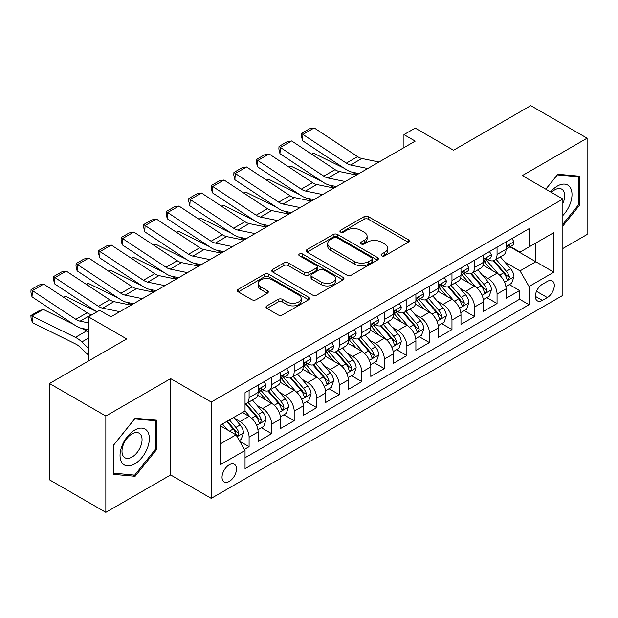 <?xml version="1.0" encoding="UTF-8"?>
<svg xmlns="http://www.w3.org/2000/svg" width="618" height="618" viewBox="0 0 618 618"><rect width="100%" height="100%" fill="white"/><g stroke="black" fill="none" stroke-linecap="round" stroke-linejoin="round"><path stroke-width="0.93" d="M381.7 255.806A2.194 1.267 0 0 0 384.798 255.806L408.305 242.233A3.129 1.808 0 0 0 409.224 240.958A3.129 1.808 0 0 0 408.305 239.684L368.475 216.686A3.129 1.808 0 0 0 364.056 216.686L340.541 230.259A2.194 1.267 0 0 0 339.9 231.155A2.194 1.267 0 0 0 340.541 232.051A2.194 1.267 0 0 0 343.639 232.051L346.683 230.29A10.012 5.778 0 0 1 360.842 230.29L364.164 232.206A10.012 5.778 0 0 1 367.1 236.3A10.012 5.778 0 0 1 364.164 240.387L361.121 242.14A2.194 1.267 0 0 0 360.479 243.036A2.194 1.267 0 0 0 361.121 243.932A2.194 1.267 0 0 0 364.218 243.932L367.262 242.171A10.012 5.778 0 0 1 381.422 242.171L384.744 244.087A10.012 5.778 0 0 1 387.671 248.173A10.012 5.778 0 0 1 384.744 252.268L381.7 254.021A2.194 1.267 0 0 0 381.059 254.917A2.194 1.267 0 0 0 381.7 255.806L381.7 254.021M229.255 481.437A10.205 5.886 120 0 0 235.921 472.446A10.205 5.886 120 0 0 234.353 464.272A10.205 5.886 120 0 0 229.255 464.782A10.205 5.886 120 0 0 222.588 473.767A10.205 5.886 120 0 0 224.156 481.947A10.205 5.886 120 0 0 229.255 481.437M266.922 305.856A3.129 1.808 0 0 0 266.003 307.131A3.129 1.808 0 0 0 266.922 308.405L278.092 314.856A3.129 1.808 0 0 0 282.519 314.856L308.629 299.784A3.129 1.808 0 0 0 309.541 298.509A3.129 1.808 0 0 0 308.629 297.227L268.799 274.238A3.129 1.808 0 0 0 264.373 274.238L238.27 289.309A3.129 1.808 0 0 0 237.351 290.584A3.129 1.808 0 0 0 238.27 291.866L251.765 299.66A3.129 1.808 0 0 0 256.192 299.66L267.362 293.202A3.129 1.808 0 0 0 268.282 291.928A3.129 1.808 0 0 0 267.362 290.653L260.672 286.791A8.374 4.836 0 0 1 258.216 283.368A8.374 4.836 0 0 1 263.384 278.903A8.374 4.836 0 0 1 272.507 279.954L298.726 295.087A8.374 4.836 0 0 1 301.175 298.509A8.374 4.836 0 0 1 296.014 302.974A8.374 4.836 0 0 1 286.891 301.924L282.519 299.398A3.129 1.808 0 0 0 278.092 299.398L266.922 305.856L266.922 308.405M562.867 248.482L587.1 234.492L587.1 138.185L530.746 105.655L453.542 150.228L415.219 128.104L403.948 134.608L415.219 141.12L110.916 316.81L99.645 310.298L88.374 316.81L88.374 361.059M105.84 416.038L105.84 512.345L170.645 474.933L170.645 378.625L105.84 416.038L49.486 383.508L126.69 338.934L88.374 316.81M170.645 378.625L211.225 402.048L562.867 199.027L562.867 295.334L211.225 498.355L211.225 402.048M587.1 138.185L522.295 175.605L562.867 199.027M346.907 275.134A3.129 1.808 0 0 0 351.333 275.134L377.436 260.054A3.129 1.808 0 0 0 378.355 258.78A3.129 1.808 0 0 0 377.436 257.505L337.613 234.508A3.129 1.808 0 0 0 333.187 234.508L307.076 249.579A3.129 1.808 0 0 0 306.165 250.862A3.129 1.808 0 0 0 307.076 252.136L346.907 275.134M300.317 256.285A2.194 1.267 0 0 1 302.542 256.594L302.542 253.99L343.036 277.366A3.129 1.808 0 0 1 343.948 278.641A3.129 1.808 0 0 1 343.036 279.923L316.926 294.995A3.129 1.808 0 0 1 312.499 294.995L272.669 271.997L272.669 269.448A3.129 1.808 0 0 0 271.758 270.723A3.129 1.808 0 0 0 272.669 271.997M272.669 269.448L283.847 262.998A3.129 1.808 0 0 1 288.274 262.998L304.427 272.322A3.129 1.808 0 0 0 308.846 272.322L316.261 268.042A3.129 1.808 0 0 0 317.181 266.76A3.129 1.808 0 0 0 316.261 265.485L299.444 255.775A2.194 1.267 0 0 1 298.803 254.886A2.194 1.267 0 0 1 300.155 253.712A2.194 1.267 0 0 1 302.542 253.99M105.84 512.345L49.486 479.815L49.486 383.508M244.411 449.394L249.093 446.69L239.738 441.291M234.415 418.309L240.078 421.576A12.754 7.362 60 0 1 249.093 437.189L258.108 431.982L258.108 441.484L271.634 433.674L261.375 427.756M256.957 405.292L262.619 408.56A12.754 7.362 60 0 1 271.634 424.172L280.649 418.973L280.649 428.467L294.176 420.665L283.917 414.74M279.498 392.275L285.161 395.543A12.754 7.362 60 0 1 294.176 411.163L303.191 405.956L303.191 415.458L316.717 407.648L306.458 401.723M302.04 379.259L307.702 382.527A12.754 7.362 60 0 1 316.717 398.146L325.732 392.94L325.732 402.442L339.259 394.632L329 388.714M324.581 366.25L330.244 369.518A12.754 7.362 60 0 1 339.259 385.13L348.274 379.931L348.274 389.425L361.8 381.623L351.542 375.698M347.123 353.233L352.785 356.501A12.754 7.362 60 0 1 361.8 372.121L370.815 366.914L370.815 376.416L384.342 368.606L374.083 362.681M369.664 340.217L375.327 343.484A12.754 7.362 60 0 1 384.342 359.104L393.357 353.898L393.357 363.399L406.883 355.589L396.625 349.672M392.206 327.208L397.868 330.476A12.754 7.362 60 0 1 406.883 346.088L415.899 340.889L415.899 350.383L429.425 342.581L419.166 336.656M414.748 314.191L420.41 317.459A12.754 7.362 60 0 1 429.425 333.079L438.44 327.872L438.44 337.374L451.967 329.564L441.708 323.639M437.289 301.175L442.951 304.442A12.754 7.362 60 0 1 451.967 320.062L460.982 314.856L460.982 324.357L474.508 316.547L464.249 310.63M459.831 288.166L465.485 291.433A12.754 7.362 60 0 1 474.508 307.046L483.523 301.839L483.523 311.341L497.05 303.531L497.05 294.037A12.754 7.362 -120 0 0 488.027 278.417L482.372 275.149M486.791 297.613L497.05 303.531M258.108 431.982A12.754 7.362 -120 0 0 249.093 416.37L242.326 412.461M280.649 418.973A12.754 7.362 -120 0 0 271.634 403.353L257.691 395.304M303.191 405.956A12.754 7.362 -120 0 0 294.176 390.337L280.232 382.287M325.732 392.94A12.754 7.362 -120 0 0 316.717 377.328L302.774 369.278M348.274 379.931A12.754 7.362 -120 0 0 339.259 364.311L325.315 356.262M370.815 366.914A12.754 7.362 -120 0 0 361.8 351.294L347.857 343.245M393.357 353.898A12.754 7.362 -120 0 0 384.342 338.285L370.398 330.236M415.899 340.889A12.754 7.362 -120 0 0 406.883 325.269L392.94 317.219M438.44 327.872A12.754 7.362 -120 0 0 429.425 312.252L415.481 304.203M460.982 314.856A12.754 7.362 -120 0 0 451.967 299.243L438.023 291.194M483.523 301.839A12.754 7.362 -120 0 0 474.508 286.227L460.565 278.177M547.316 281.414L542.357 284.272A9.88 5.709 120 0 0 535.899 292.978A9.88 5.709 120 0 0 537.413 300.904A9.88 5.709 120 0 0 542.357 300.41L547.316 297.552A9.88 5.709 120 0 0 553.767 288.838A9.88 5.709 120 0 0 552.253 280.92A9.88 5.709 120 0 0 547.316 281.414M220.24 443.956L236.014 434.848L245.037 450.468L245.037 468.683L529.054 304.705L529.054 286.489L520.039 270.869L504.914 262.132M245.037 450.468L220.24 464.782L220.24 425.215L245.037 410.9L245.037 392.677L529.054 228.699L529.054 246.922L553.852 232.607L553.852 272.167L529.054 286.489M262.495 389.749L262.619 389.819A12.754 7.362 60 0 0 268.992 390.452L278.007 385.246A12.754 7.362 -120 0 0 280.649 379.406L280.649 372.121M285.037 376.733L285.161 376.802A12.754 7.362 60 0 0 291.534 377.436L300.549 372.229A12.754 7.362 -120 0 0 303.191 366.389L303.191 359.104M307.579 363.724L307.702 363.786A12.754 7.362 60 0 0 314.075 364.419L323.09 359.212A12.754 7.362 -120 0 0 325.732 353.38L325.732 346.088M330.12 350.707L330.244 350.777A12.754 7.362 60 0 0 336.617 351.41L345.632 346.204A12.754 7.362 -120 0 0 348.274 340.363L348.274 333.079M352.662 337.691L352.785 337.76A12.754 7.362 60 0 0 359.158 338.394L368.173 333.187A12.754 7.362 -120 0 0 370.815 327.347L370.815 320.062M375.203 324.682L375.327 324.744A12.754 7.362 60 0 0 381.7 325.377L390.715 320.17A12.754 7.362 -120 0 0 393.357 314.338L393.357 307.046M397.745 311.665L397.868 311.735A12.754 7.362 60 0 0 404.242 312.368L413.257 307.161A12.754 7.362 -120 0 0 415.899 301.321L415.899 294.037M420.286 298.649L420.41 298.718A12.754 7.362 60 0 0 426.783 299.351L435.798 294.145A12.754 7.362 -120 0 0 438.44 288.305L438.44 281.02M442.828 285.64L442.951 285.701A12.754 7.362 60 0 0 449.325 286.335L458.34 281.128A12.754 7.362 -120 0 0 460.982 275.296L460.982 268.003M465.369 272.623L465.485 272.692A12.754 7.362 60 0 0 471.866 273.318L480.881 268.119A12.754 7.362 -120 0 0 483.523 262.279L483.523 254.995M245.037 457.753L519.591 299.243L519.591 290.522L506.065 298.332L506.065 288.83A12.754 7.362 -120 0 0 497.05 273.21L483.106 265.161M487.911 259.606L488.027 259.676A12.754 7.362 -120 0 0 494.408 260.309A12.754 7.362 -120 0 0 497.05 254.469L497.05 247.185M494.408 260.309L503.423 255.103A12.754 7.362 -120 0 0 506.065 249.263L506.065 241.978M249.093 390.337L249.093 397.629A12.754 7.362 60 0 1 246.451 403.461A12.754 7.362 60 0 1 245.037 403.979M246.451 403.461L255.466 398.255A12.754 7.362 -120 0 0 258.108 392.422L258.108 385.13M271.634 377.328L271.634 384.612A12.754 7.362 60 0 1 268.992 390.452M294.176 364.311L294.176 371.596A12.754 7.362 60 0 1 291.534 377.436M316.717 351.294L316.717 358.587A12.754 7.362 60 0 1 314.075 364.419M339.259 338.278L339.259 345.57A12.754 7.362 60 0 1 336.617 351.41M361.8 325.269L361.8 332.554A12.754 7.362 60 0 1 359.158 338.394M384.342 312.252L384.342 319.545A12.754 7.362 60 0 1 381.7 325.377M406.883 299.236L406.883 306.528A12.754 7.362 60 0 1 404.242 312.368M429.425 286.227L429.425 293.511A12.754 7.362 60 0 1 426.783 299.351M451.967 273.21L451.967 280.502A12.754 7.362 60 0 1 449.325 286.335M474.508 260.193L474.508 267.486A12.754 7.362 60 0 1 471.866 273.318M474.508 307.046L474.508 316.547M451.967 320.062L451.967 329.564M429.425 333.079L429.425 342.581M406.883 346.088L406.883 355.589M384.342 359.104L384.342 368.606M361.8 372.121L361.8 381.623M339.259 385.13L339.259 394.632M316.717 398.146L316.717 407.648M294.176 411.163L294.176 420.665M271.634 424.172L271.634 433.674M249.093 437.189L249.093 446.69M236.014 434.848L220.24 425.74M520.039 270.869L535.821 261.762L535.821 243.021L553.852 232.607M510.005 246.852L553.852 272.167M510.453 246.597L520.039 252.129L529.054 246.922M170.645 474.933L211.225 498.355M403.948 134.608L403.948 147.625M509.332 284.597L519.591 290.522M519.591 299.243L529.054 304.705M562.867 225.956L579.545 205.199L579.545 176.2L557.799 174.253L545.802 189.178M113.395 474.338L135.141 476.277L156.895 449.216L156.895 420.217L135.141 418.27L113.395 445.331L113.395 474.338M578.425 204.55L579.545 205.199M155.767 448.568L156.895 449.216M132.847 474.948L135.141 476.277M382.573 256.115L384.744 254.871A10.012 5.778 0 0 0 387.671 250.777L387.671 248.173M367.1 236.3L367.1 238.896A10.012 5.778 0 0 1 364.164 242.99L361.993 244.241M408.266 242.264L368.475 219.29A3.129 1.808 0 0 0 364.056 219.29L341.422 232.36M377.397 260.078L337.613 237.111A3.129 1.808 0 0 0 333.187 237.111L307.123 252.159M371.905 259.676A2.194 1.267 0 0 0 372.546 258.78A2.194 1.267 0 0 0 371.905 257.884L336.949 237.698A2.194 1.267 0 0 0 333.851 237.698L330.645 239.552A10.012 5.778 0 0 0 327.71 243.639A10.012 5.778 0 0 0 330.645 247.733L354.539 261.522A10.012 5.778 0 0 0 368.699 261.522L371.905 259.676L371.905 262.279A2.194 1.267 0 0 0 372.546 261.383L372.546 258.78M327.71 243.639L327.71 246.242A10.012 5.778 0 0 0 330.645 250.329L330.645 247.733M371.905 262.279L368.699 264.125A10.012 5.778 0 0 1 354.539 264.125L330.645 250.329M272.716 272.028L283.847 265.601L283.847 262.998M317.181 266.76L317.181 269.363A3.129 1.808 0 0 1 316.261 270.645L308.846 274.925A3.129 1.808 0 0 1 304.427 274.925L288.274 265.601A3.129 1.808 0 0 0 283.847 265.601M302.542 256.594L342.99 279.946M321.182 281.993A8.374 4.836 0 0 0 330.306 283.044A8.374 4.836 0 0 0 335.474 278.579A8.374 4.836 0 0 0 333.025 275.164L323.786 269.827A3.129 1.808 0 0 0 319.359 269.827L311.943 274.106A3.129 1.808 0 0 0 311.032 275.389A3.129 1.808 0 0 0 311.943 276.663L321.182 281.993L321.182 284.597A8.374 4.836 0 0 0 330.306 285.647A8.374 4.836 0 0 0 335.474 281.182L335.474 278.579M311.032 275.389L311.032 277.992A3.129 1.808 0 0 0 311.943 279.266L311.943 276.663M321.182 284.597L311.943 279.266M301.175 298.509L301.175 301.113A8.374 4.836 0 0 1 296.014 305.578A8.374 4.836 0 0 1 286.891 304.527L282.519 302.001A3.129 1.808 0 0 0 278.092 302.001L266.961 308.428M258.216 283.368L258.216 285.972A8.374 4.836 0 0 0 260.672 289.386L260.672 286.791M267.324 293.233L260.672 289.386M308.583 299.807L268.799 276.841A3.129 1.808 0 0 0 264.373 276.841L238.309 291.889M505.872 286.597L511.696 283.229L513.952 276.725A8.451 4.874 -120 0 0 510.661 268.791L500.364 256.872M311.472 154.044L313.774 153.249L344.38 168.359M351.982 172.113L357.127 174.655M498.301 274.037L486.528 260.41M491.604 270.066L484.767 262.156A20.239 11.688 -120 0 0 484.141 261.453M493.257 260.765L503.678 272.824A8.451 4.874 60 0 1 506.683 278.648L507.301 279.645L508.444 279.49L509.394 277.088A8.451 4.874 -120 0 0 506.381 271.263L496.084 259.344M493.867 260.572L505.06 273.527A4.303 2.487 60 0 1 506.15 275.211L509.394 277.088M313.774 153.249L311.905 154.33M367.756 168.521L350.607 164.998A15.937 9.2 60 0 1 346.335 163.129L302.913 134.43L302.503 140.688L345.925 169.386A23.909 13.805 -120 0 0 352.337 172.19L359.019 173.565M512.036 238.525L513.952 241.847A8.451 4.874 60 0 1 512.206 245.585L507.919 248.057A8.451 4.874 -120 0 0 509.394 246.111L509.217 245.361M379.027 162.009L361.878 158.494A15.937 9.2 60 0 1 357.606 156.624L314.183 127.926L302.913 134.43L301.561 133.403L309.448 128.845L314.183 127.926M506.343 248.451L506.381 248.451A8.451 4.874 -120 0 0 507.919 248.057M508.297 245.477L509.394 246.111C508.861 244.836 507.957 245.361 506.683 247.671A8.451 4.874 60 0 1 506.065 248.876M302.503 140.688L301.399 135.906L301.561 133.403M562.867 215.481A20.718 11.966 120 0 0 571.727 191.449A20.718 11.966 120 0 0 557.343 186.08A20.718 11.966 120 0 0 550.561 191.92M562.867 203.415A14.183 8.188 120 0 0 561.77 189.178A14.183 8.188 120 0 0 554.678 189.873A14.183 8.188 120 0 0 551.395 192.407M545.848 189.201L557.343 174.902L578.425 176.779L578.425 204.882L562.867 224.234M577.027 175.976L578.425 176.779M147.385 448.15A20.718 11.966 120 0 0 142.016 428.135A20.718 11.966 120 0 0 122.009 445.879A20.718 11.966 120 0 0 127.37 465.895A20.718 11.966 120 0 0 147.385 448.15M140.711 446.25A14.183 8.188 120 0 0 139.12 433.187A14.183 8.188 120 0 0 123.337 444.697A14.183 8.188 120 0 0 124.936 457.76A14.183 8.188 120 0 0 140.711 446.25M113.619 473.233L113.619 445.13L134.693 418.911L155.767 420.796L155.767 448.9L134.693 475.118L113.395 473.102M154.376 419.993L155.767 420.796M483.33 299.606L489.155 296.246L491.41 289.742A8.451 4.874 -120 0 0 488.12 281.808L477.822 269.881M288.93 167.061L291.24 166.265L321.839 181.375M329.44 185.13L334.585 187.671M475.76 287.053L463.987 273.419M469.062 283.083L462.225 275.172A20.239 11.688 -120 0 0 461.6 274.469M470.715 273.782L481.136 285.84A8.451 4.874 60 0 1 484.149 291.657L484.759 292.662L485.902 292.499L486.853 290.097A8.451 4.874 -120 0 0 483.84 284.28L473.542 272.353M471.325 273.581L482.519 286.543A4.303 2.487 60 0 1 483.608 288.227L486.853 290.097M291.24 166.265L289.363 167.347M460.789 312.623L466.613 309.263L468.869 302.75A8.451 4.874 -120 0 0 465.578 294.825L455.281 282.897M266.389 180.07L268.699 179.274L299.297 194.392M306.899 198.146L312.044 200.688M453.218 300.062L441.445 286.435M446.52 296.092L439.684 288.189A20.239 11.688 -120 0 0 439.058 287.478M448.174 286.791L458.595 298.857A8.451 4.874 60 0 1 461.607 304.674L462.218 305.678L463.361 305.516L464.311 303.114A8.451 4.874 -120 0 0 461.298 297.297L451.001 285.369M448.784 286.597L459.977 299.56A4.303 2.487 60 0 1 461.067 301.244L464.311 303.114M268.699 179.274L266.821 180.356M438.247 325.64L444.072 322.272L446.327 315.767A8.451 4.874 -120 0 0 443.036 307.834L432.739 295.914M243.847 193.086L246.157 192.291L276.756 207.401M284.357 211.155L289.502 213.697M430.676 313.079L418.904 299.452M423.979 309.108L417.142 301.198A20.239 11.688 -120 0 0 416.517 300.495M425.632 299.807L436.053 311.866A8.451 4.874 60 0 1 439.066 317.691L439.676 318.687L440.819 318.533L441.77 316.13A8.451 4.874 -120 0 0 438.757 310.306L428.459 298.386M426.242 299.614L437.436 312.569A4.303 2.487 60 0 1 438.525 314.253L441.77 316.13M246.157 192.291L244.28 193.372M415.705 338.649L421.53 335.288L423.786 328.784A8.451 4.874 -120 0 0 420.495 320.85L410.197 308.923M221.306 206.103L223.616 205.307L254.214 220.417M261.816 224.172L266.961 226.713M408.135 326.095L396.362 312.461M401.437 322.125L394.601 314.214A20.239 11.688 -120 0 0 393.975 313.511M403.09 312.824L413.512 324.883A8.451 4.874 60 0 1 416.524 330.7L417.135 331.704L418.278 331.542L419.228 329.139A8.451 4.874 -120 0 0 416.215 323.322L405.918 311.395M403.701 312.623L414.894 325.586A4.303 2.487 60 0 1 415.984 327.27L419.228 329.139M223.616 205.307L221.738 206.389M345.215 181.53L328.065 178.015A15.937 9.2 60 0 1 323.793 176.145L280.371 147.447L279.969 153.704L323.384 182.395A23.909 13.805 -120 0 0 329.796 185.207L336.478 186.574M489.495 251.541L491.41 254.863A8.451 4.874 60 0 1 489.665 258.594L485.377 261.074A8.451 4.874 -120 0 0 486.853 259.127L486.675 258.378L485.617 258.587L484.149 260.688A8.451 4.874 60 0 1 483.523 261.885M356.486 175.025L339.336 171.51A15.937 9.2 60 0 1 335.064 169.633L291.642 140.943L280.371 147.447L279.019 146.42L286.906 141.862L291.642 140.943M483.801 261.468L483.84 261.468A8.451 4.874 -120 0 0 485.377 261.074M279.969 153.704L278.857 148.923L279.019 146.42M322.673 194.546L305.524 191.032A15.937 9.2 60 0 1 301.252 189.154L257.83 160.464L257.428 166.721L300.842 195.412A23.909 13.805 -120 0 0 307.254 198.224L313.936 199.591M466.953 264.558L468.869 267.872A8.451 4.874 60 0 1 467.123 271.611L462.836 274.083A8.451 4.874 -120 0 0 464.311 272.136L464.133 271.387M333.944 188.042L316.795 184.519A15.937 9.2 60 0 1 312.523 182.65L269.1 153.952L257.83 160.464L256.478 159.429L264.365 154.879L269.1 153.952M461.26 274.477L461.298 274.477A8.451 4.874 -120 0 0 462.836 274.083M463.214 271.511L464.311 272.136C463.778 270.869 462.874 271.387 461.607 273.704A8.451 4.874 60 0 1 460.982 274.902M257.428 166.721L256.315 161.931L256.478 159.429M300.132 207.563L282.982 204.04A15.937 9.2 60 0 1 278.71 202.171L235.288 173.473L234.886 179.73L278.301 208.428A23.909 13.805 -120 0 0 284.713 211.232L291.395 212.607M444.412 277.567L446.327 280.889A8.451 4.874 60 0 1 444.581 284.628L440.294 287.1A8.451 4.874 -120 0 0 441.77 285.153L441.592 284.404M311.402 201.051L294.253 197.536A15.937 9.2 60 0 1 289.981 195.667L246.559 166.968L235.288 173.473L233.936 172.445L241.823 167.887L246.559 166.968M438.718 287.494L438.757 287.494A8.451 4.874 -120 0 0 440.294 287.1M440.68 284.527L441.77 285.153C441.237 283.878 440.333 284.404 439.066 286.713A8.451 4.874 60 0 1 438.44 287.918M234.886 179.73L233.774 174.948L233.936 172.445M277.59 220.572L260.441 217.057A15.937 9.2 60 0 1 256.169 215.188L212.746 186.489L212.345 192.746L255.759 221.437A23.909 13.805 -120 0 0 262.171 224.249L268.853 225.624M421.87 290.584L423.786 293.905A8.451 4.874 60 0 1 422.04 297.644L417.753 300.116A8.451 4.874 -120 0 0 419.228 298.17L419.05 297.42L417.992 297.629L416.524 299.73A8.451 4.874 60 0 1 415.899 300.927M288.861 214.067L271.711 210.553A15.937 9.2 60 0 1 267.439 208.675L224.017 179.985L212.746 186.489L211.395 185.462L219.282 180.904L224.017 179.985M416.177 300.51L416.215 300.51A8.451 4.874 -120 0 0 417.753 300.116M212.345 192.746L211.232 187.965L211.395 185.462M393.164 351.665L398.989 348.305L401.244 341.793A8.451 4.874 -120 0 0 397.953 333.867L387.656 321.939M198.764 219.12L201.074 218.324L231.673 233.434M239.274 237.188L244.419 239.73M385.593 339.104L373.82 325.477M378.896 335.141L372.059 327.231A20.239 11.688 -120 0 0 371.433 326.52M380.549 325.841L390.97 337.899A8.451 4.874 60 0 1 393.983 343.716L394.593 344.72L395.736 344.558L396.686 342.156A8.451 4.874 -120 0 0 393.674 336.339L383.376 324.411M381.159 325.64L392.353 338.602A4.303 2.487 60 0 1 393.442 340.286L396.686 342.156M201.074 218.324L199.197 219.405M255.049 233.589L237.899 230.074A15.937 9.2 60 0 1 233.627 228.196L190.205 199.506L189.803 205.763L233.218 234.454A23.909 13.805 -120 0 0 239.629 237.266L246.312 238.633M399.328 303.6L401.244 306.914A8.451 4.874 60 0 1 399.498 310.653L395.211 313.125A8.451 4.874 -120 0 0 396.686 311.178L396.509 310.429M266.319 227.084L249.17 223.561A15.937 9.2 60 0 1 244.898 221.692L201.476 192.994L190.205 199.506L188.853 198.471L196.74 193.921L201.476 192.994M393.635 313.527L393.674 313.527A8.451 4.874 -120 0 0 395.211 313.125M395.597 310.553L396.686 311.178C396.153 309.912 395.25 310.429 393.983 312.747A8.451 4.874 60 0 1 393.357 313.944M189.803 205.763L188.691 200.974L188.853 198.471M370.622 364.682L376.447 361.314L378.703 354.809A8.451 4.874 -120 0 0 375.412 346.876L365.114 334.956M176.223 232.129L178.532 231.333L209.131 246.451M216.733 250.197L221.877 252.739M363.052 352.121L351.279 338.494M356.354 348.15L349.518 340.24A20.239 11.688 -120 0 0 348.892 339.537M358.007 338.849L368.428 350.916A8.451 4.874 60 0 1 371.441 356.733L372.051 357.729L373.195 357.575L374.145 355.172A8.451 4.874 -120 0 0 371.132 349.348L360.835 337.428M358.625 338.656L369.819 351.611A4.303 2.487 60 0 1 370.9 353.295L374.145 355.172M178.532 231.333L176.655 232.414M232.507 246.605L215.358 243.083A15.937 9.2 60 0 1 211.086 241.213L167.663 212.522L167.262 218.772L210.676 247.47A23.909 13.805 -120 0 0 217.088 250.275L223.77 251.65M376.787 316.609L378.703 319.931A8.451 4.874 60 0 1 376.957 323.67L372.669 326.142A8.451 4.874 -120 0 0 374.145 324.195L373.967 323.446M243.778 240.101L226.628 236.578A15.937 9.2 60 0 1 222.356 234.709L178.934 206.01L167.663 212.522L166.312 211.487L174.199 206.93L178.934 206.01M371.094 326.536L371.132 326.536A8.451 4.874 -120 0 0 372.669 326.142M373.056 323.569L374.145 324.195C373.612 322.92 372.708 323.446 371.441 325.756A8.451 4.874 60 0 1 370.815 326.961M167.262 218.772L166.149 213.99L166.312 211.487M348.081 377.691L353.905 374.33L356.161 367.826A8.451 4.874 -120 0 0 352.87 359.892L342.573 347.965M153.681 245.145L155.991 244.349L186.59 259.46M194.191 263.214L199.336 265.755M340.51 365.138L328.737 351.503M333.813 361.167L326.976 353.257A20.239 11.688 -120 0 0 326.35 352.554M335.466 351.866L345.887 363.925A8.451 4.874 60 0 1 348.9 369.749L349.51 370.746L350.653 370.584L351.603 368.181A8.451 4.874 -120 0 0 348.591 362.364L338.293 350.437M336.084 351.665L347.277 364.628A4.303 2.487 60 0 1 348.359 366.312L351.603 368.181M155.991 244.349L154.114 245.431M209.965 259.622L192.816 256.099A15.937 9.2 60 0 1 188.544 254.23L145.122 225.531L144.72 231.789L188.135 260.479A23.909 13.805 -120 0 0 194.546 263.291L201.229 264.666M354.245 329.626L356.161 332.947A8.451 4.874 60 0 1 354.415 336.686L350.128 339.158A8.451 4.874 -120 0 0 351.603 337.212L351.426 336.462L350.367 336.671L348.9 338.772A8.451 4.874 60 0 1 348.274 339.977M221.236 253.11L204.087 249.595A15.937 9.2 60 0 1 199.815 247.718L156.393 219.027L145.122 225.531L143.77 224.504L151.657 219.946L156.393 219.027M348.552 339.552L348.591 339.552A8.451 4.874 -120 0 0 350.128 339.158M144.72 231.789L143.608 227.007L143.77 224.504M325.539 390.707L331.364 387.347L333.62 380.835A8.451 4.874 -120 0 0 330.329 372.909L320.031 360.982M131.14 258.162L133.449 257.366L164.048 272.476M171.649 276.231L176.794 278.772M317.969 378.146L306.196 364.52M311.271 374.184L304.435 366.273A20.239 11.688 -120 0 0 303.809 365.562M312.924 364.883L323.345 376.941A8.451 4.874 60 0 1 326.358 382.758L326.968 383.763L328.112 383.6L329.062 381.198A8.451 4.874 -120 0 0 326.049 375.381L315.752 363.454M313.542 364.682L324.736 377.644A4.303 2.487 60 0 1 325.817 379.328L329.062 381.198M133.449 257.366L131.572 258.448M187.424 272.631L170.274 269.116A15.937 9.2 60 0 1 166.003 267.239L122.58 238.548L122.179 244.805L165.593 273.496A23.909 13.805 -120 0 0 172.005 276.308L178.687 277.675M331.704 342.642L333.62 345.956A8.451 4.874 60 0 1 331.874 349.695L327.586 352.167A8.451 4.874 -120 0 0 329.062 350.221L328.884 349.471M198.695 266.126L181.545 262.604A15.937 9.2 60 0 1 177.273 260.734L133.851 232.044L122.58 238.548L121.228 237.513L129.116 232.963L133.851 232.044M326.018 352.569L326.049 352.569A8.451 4.874 -120 0 0 327.586 352.167M327.973 349.595L329.062 350.221C328.529 348.954 327.625 349.471 326.358 351.789A8.451 4.874 60 0 1 325.732 352.986M122.179 244.805L121.066 240.016L121.228 237.513M302.998 403.724L308.83 400.364L311.078 393.851A8.451 4.874 -120 0 0 307.787 385.918L297.49 373.998M108.598 271.171L110.908 270.375L141.507 285.493M149.108 289.239L154.253 291.781M295.427 391.163L283.654 377.536M288.73 387.192L281.893 379.282A20.239 11.688 -120 0 0 281.267 378.579M290.383 377.892L300.804 389.958A8.451 4.874 60 0 1 303.817 395.775L304.427 396.779L305.57 396.617L306.52 394.214A8.451 4.874 -120 0 0 303.508 388.39L293.21 376.47M291.001 377.698L302.194 390.653A4.303 2.487 60 0 1 303.276 392.337L306.52 394.214M110.908 270.375L109.031 271.456M164.89 285.647L147.733 282.125A15.937 9.2 60 0 1 143.461 280.255L100.039 251.565L99.637 257.814L143.052 286.513A23.909 13.805 -120 0 0 149.463 289.317L156.145 290.692M309.162 355.659L311.078 358.973A8.451 4.874 60 0 1 309.332 362.712L305.045 365.184A8.451 4.874 -120 0 0 306.52 363.237L306.343 362.488M176.153 279.143L159.004 275.62A15.937 9.2 60 0 1 154.732 273.751L111.31 245.052L100.039 251.565L98.687 250.529L106.574 245.972L111.31 245.052M303.477 365.578L303.508 365.578A8.451 4.874 -120 0 0 305.045 365.184M305.431 362.611L306.52 363.237C305.987 361.963 305.083 362.488 303.817 364.798A8.451 4.874 60 0 1 303.191 366.003M99.637 257.814L98.525 253.032L98.687 250.529M280.464 416.741L286.288 413.372L288.536 406.868A8.451 4.874 -120 0 0 285.246 398.934L274.948 387.007M86.056 284.187L88.366 283.392L118.965 298.502M126.566 302.256L131.711 304.798M272.886 404.18L261.113 390.545M266.188 400.209L259.359 392.299A20.239 11.688 -120 0 0 258.726 391.596M267.841 390.908L278.262 402.967A8.451 4.874 60 0 1 281.275 408.792L281.885 409.788L283.029 409.626L283.979 407.223A8.451 4.874 -120 0 0 280.966 401.406L270.669 389.479M268.459 390.707L279.653 403.67A4.303 2.487 60 0 1 280.734 405.354L283.979 407.223M88.366 283.392L86.489 284.473M142.349 298.664L125.191 295.141A15.937 9.2 60 0 1 120.919 293.272L77.497 264.574L77.096 270.831L120.51 299.529A23.909 13.805 -120 0 0 126.922 302.333L133.604 303.708M286.621 368.668L288.536 371.99A8.451 4.874 60 0 1 286.791 375.729L282.503 378.201A8.451 4.874 -120 0 0 283.979 376.254L283.801 375.505M153.619 292.152L136.462 288.637A15.937 9.2 60 0 1 132.19 286.76L88.768 258.069L77.497 264.574L76.145 263.546L84.033 258.988L88.768 258.069M280.935 378.595L280.966 378.595A8.451 4.874 -120 0 0 282.503 378.201M282.889 375.62L283.979 376.254C283.446 374.979 282.542 375.497 281.275 377.814A8.451 4.874 60 0 1 280.649 379.019M77.096 270.831L75.983 266.049L76.145 263.546M257.922 429.749L263.747 426.389L265.995 419.877A8.451 4.874 -120 0 0 262.704 411.951L252.407 400.024M63.515 297.204L65.825 296.408L96.423 311.518M250.344 417.189L244.952 410.947M243.646 413.226L242.766 412.206M245.3 403.925L255.721 415.984A8.451 4.874 60 0 1 258.733 421.8L259.344 422.805L260.487 422.642L261.437 420.24A8.451 4.874 -120 0 0 258.424 414.423L248.127 402.496M245.918 403.724L257.111 416.686A4.303 2.487 60 0 1 258.193 418.371L261.437 420.24M65.825 296.408L63.948 297.49M119.807 311.673L102.65 308.158A15.937 9.2 60 0 1 98.378 306.281L54.956 277.59L54.554 283.847L96.941 311.858M110.591 316.625L111.062 316.717M264.079 381.685L265.995 384.999A8.451 4.874 60 0 1 264.249 388.737L259.962 391.209A8.451 4.874 -120 0 0 261.437 389.263L261.26 388.513M131.078 305.168L113.921 301.646A15.937 9.2 60 0 1 109.649 299.776L66.226 271.086L54.956 277.59L53.604 276.555L61.491 272.005L66.226 271.086M258.394 391.611L258.424 391.611A8.451 4.874 -120 0 0 259.962 391.209M260.348 388.637L261.437 389.263C260.904 387.996 260 388.513 258.733 390.831A8.451 4.874 60 0 1 258.108 392.028M54.554 283.847L53.442 279.058L53.604 276.555M239.29 440.51L241.205 439.406L243.453 432.894A8.451 4.874 -120 0 0 240.163 424.96L233.681 417.451M43.283 309.417L32.012 315.929L32.414 322.65L31.062 318.216L30.9 315.528L38.787 310.97L43.283 309.417L73.882 324.535M81.483 328.282L86.698 330.862A23.909 13.805 60 0 1 88.374 331.781M227.633 430.004L222.41 423.963M30.9 315.528L75.427 337.366A23.909 13.805 60 0 1 81.839 341.955L88.374 348.166M88.374 355.002L80.108 347.154A15.937 9.2 -120 0 0 75.836 344.095L32.414 322.65M221.105 426.235L220.24 425.238M226.69 421.491L233.179 429A8.451 4.874 60 0 1 236.192 434.817L236.802 435.821L237.945 435.659L238.896 433.257A8.451 4.874 -120 0 0 235.883 427.432L229.402 419.931M227.215 421.19L234.57 429.695A4.303 2.487 60 0 1 235.651 431.379L238.896 433.257M88.374 322.866L80.108 321.167A15.937 9.2 60 0 1 75.836 319.297L32.414 290.607L32.012 296.856L75.427 325.555A23.909 13.805 -120 0 0 81.839 328.359L88.374 329.703M91.897 314.771L91.379 314.662A15.937 9.2 60 0 1 87.107 312.793L43.685 284.095L32.414 290.607L31.062 289.572L38.949 285.014L43.685 284.095M32.012 296.856L30.9 292.075L31.062 289.572M240.078 421.576L249.093 416.37M262.619 408.56L271.634 403.353M285.161 395.543L294.176 390.337M307.702 382.527L316.717 377.328M330.244 369.518L339.259 364.311M352.785 356.501L361.8 351.294M375.327 343.484L384.342 338.285M397.868 330.476L406.883 325.269M420.41 317.459L429.425 312.252M442.951 304.442L451.967 299.243M465.485 291.433L474.508 286.227M488.027 278.417L497.05 273.21M497.05 254.469L506.065 249.263M249.093 397.629L258.108 392.422M271.634 384.612L280.649 379.406M294.176 371.596L303.191 366.389M316.717 358.587L325.732 353.38M339.259 345.57L348.274 340.363M361.8 332.554L370.815 327.347M384.342 319.545L393.357 314.338M406.883 306.528L415.899 301.321M429.425 293.511L438.44 288.305M451.967 280.502L460.982 275.296M474.508 267.486L483.523 262.279M497.05 294.037L506.065 288.83M536.501 291.31L547.316 297.552M535.366 296.377L542.357 300.41M384.744 254.871L384.744 252.268M361.121 243.932L361.121 242.14M364.164 242.99L364.164 240.387M340.541 232.051L340.541 230.259M364.056 219.29L364.056 216.686M368.475 219.29L368.475 216.686M408.305 242.233L408.305 239.684M307.076 252.136L307.076 249.579M333.187 237.111L333.187 234.508M337.613 237.111L337.613 234.508M377.436 260.054L377.436 257.505M354.539 264.125L354.539 261.522M368.699 264.125L368.699 261.522M288.274 265.601L288.274 262.998M304.427 274.925L304.427 272.322M308.846 274.925L308.846 272.322M316.261 270.645L316.261 268.042M343.036 279.923L343.036 277.366M278.092 302.001L278.092 299.398M282.519 302.001L282.519 299.398M286.891 304.527L286.891 301.924M267.362 293.202L267.362 290.653M238.27 291.866L238.27 289.309M264.373 276.841L264.373 274.238M268.799 276.841L268.799 274.238M308.629 299.784L308.629 297.227M504.589 282.264L513.898 276.887M506.381 271.263L510.661 268.791M499.645 275.157L503.678 272.824M513.898 241.746L506.065 246.273M350.607 164.998L361.878 158.494M346.335 163.129L357.606 156.624M482.048 295.28L491.356 289.904M483.84 284.28L488.12 281.808M477.104 288.166L481.136 285.84M459.506 308.289L468.815 302.913M461.298 297.297L465.578 294.825M454.562 301.182L458.595 298.857M436.965 321.306L446.273 315.929M438.757 310.306L443.036 307.834M432.021 314.199L436.053 311.866M414.423 334.323L423.732 328.946M416.215 323.322L420.495 320.85M409.479 327.208L413.512 324.883M491.356 254.763L483.523 259.282M328.065 178.015L339.336 171.51M323.793 176.145L335.064 169.633M485.756 258.494L486.853 259.127M468.815 267.779L460.982 272.299M305.524 191.032L316.795 184.519M301.252 189.154L312.523 182.65M446.273 280.788L438.44 285.315M282.982 204.04L294.253 197.536M278.71 202.171L289.981 195.667M423.732 293.805L415.899 298.332M260.441 217.057L271.711 210.553M256.169 215.188L267.439 208.675M418.139 297.536L419.228 298.17M391.882 347.331L401.19 341.955M393.674 336.339L397.953 333.867M386.938 340.224L390.97 337.899M401.19 306.822L393.357 311.341M237.899 230.074L249.17 223.561M233.627 228.196L244.898 221.692M369.34 360.348L378.649 354.971M371.132 349.348L375.412 346.876M364.396 353.241L368.428 350.916M378.649 319.83L370.815 324.357M215.358 243.083L226.628 236.578M211.086 241.213L222.356 234.709M346.798 373.365L356.107 367.988M348.591 362.364L352.87 359.892M341.854 366.25L345.887 363.925M356.107 332.847L348.274 337.374M192.816 256.099L204.087 249.595M188.544 254.23L199.815 247.718M350.514 336.578L351.603 337.212M324.257 386.374L333.565 381.005M326.049 375.381L330.329 372.909M319.313 379.267L323.345 376.941M333.565 345.864L325.732 350.383M170.274 269.116L181.545 262.604M166.003 267.239L177.273 260.734M301.715 399.39L311.024 394.014M303.508 388.39L307.787 385.918M296.771 392.283L300.804 389.958M311.024 358.88L303.191 363.399M147.733 282.125L159.004 275.62M143.461 280.255L154.732 273.751M279.174 412.407L288.482 407.03M280.966 401.406L285.246 398.934M274.23 405.292L278.262 402.967M288.482 371.889L280.649 376.416M125.191 295.141L136.462 288.637M120.919 293.272L132.19 286.76M256.632 425.416L265.941 420.047M258.424 414.423L262.704 411.951M251.688 418.309L255.721 415.984M265.941 384.906L258.108 389.425M102.65 308.158L113.921 301.646M98.378 306.281L109.649 299.776M237.088 436.702L243.399 433.056M235.883 427.432L240.163 424.96M229.533 431.101L233.179 429M86.698 330.862L75.427 337.366M88.374 338.185L81.839 341.955M80.108 321.167L91.379 314.662M75.836 319.297L87.107 312.793"/></g></svg>
